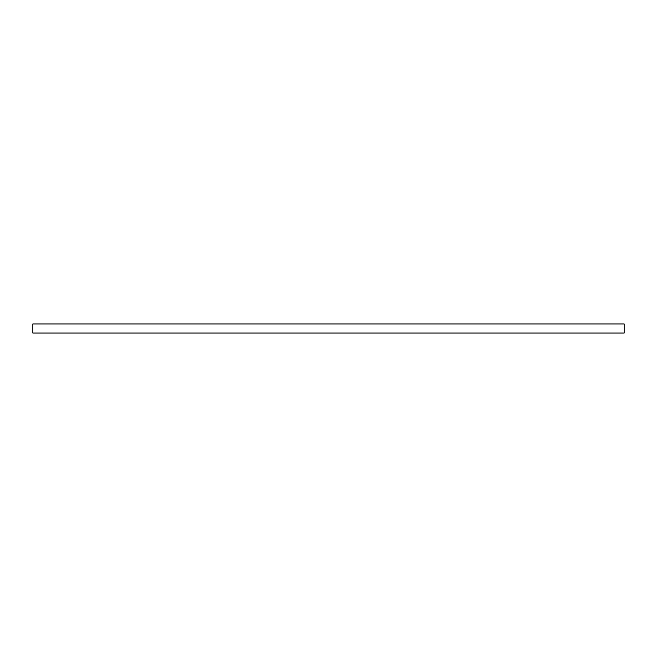 <?xml version="1.0" encoding="UTF-8"?>
<svg xmlns="http://www.w3.org/2000/svg" width="657" height="657" viewBox="0 0 657 657"><rect width="100%" height="100%" fill="white"/><g stroke="black" fill="none" stroke-linecap="round" stroke-linejoin="round"><path stroke-width="0.99" d="M624.15 323.95L32.85 323.95L32.85 333.05L624.15 333.05L624.15 323.95"/></g></svg>
